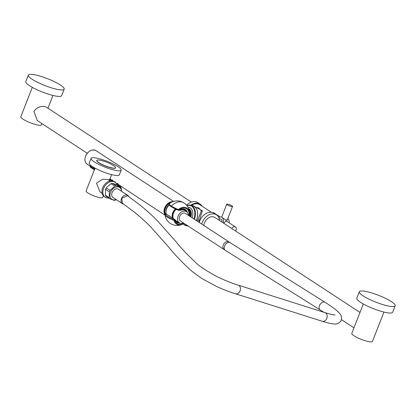 <?xml version="1.0" encoding="UTF-8"?>
<svg xmlns="http://www.w3.org/2000/svg" width="416" height="416" viewBox="0 0 416 416"><rect width="100%" height="100%" fill="white"/><g stroke="black" fill="none" stroke-linecap="round" stroke-linejoin="round"><path stroke-width="0.62" d="M64.204 89.164L61.672 95.633A19.266 3.676 -158.6 0 1 48.968 94.338A19.266 3.676 -158.6 0 1 29.583 85.722A19.266 3.676 -158.6 0 1 25.797 81.578L28.33 75.109A19.266 3.676 -158.6 0 1 41.033 76.404A19.266 3.676 -158.6 0 1 60.419 85.02A19.266 3.676 -158.6 0 1 64.204 89.164A19.266 3.676 -158.6 0 1 51.501 87.87A19.266 3.676 -158.6 0 1 32.115 79.253A19.266 3.676 -158.6 0 1 28.33 75.109M32.318 87.36L20.8 116.756A11.081 2.116 -158.6 0 0 26.25 120.968A11.081 2.116 -158.6 0 0 37.502 124.977A11.081 2.116 21.4 0 0 41.434 124.842L41.917 123.599M191.339 202.056L46.145 107.037L44.746 106.496C40.264 105.955 36.644 107.578 33.888 111.353L37.289 120.567L87.251 153.27M186.56 205.234A11.144 8.081 -56.8 0 1 197.662 202.545L200.091 204.131A11.144 8.081 -56.8 0 1 201.984 206.123M190.814 205.223A11.144 8.081 -56.8 0 1 200.091 204.131M211.448 212.316L199.742 204.656A10.514 7.623 123.2 0 0 197.751 203.845A10.514 7.623 123.2 0 0 191.469 205.353M198.77 222.16L202.332 210.834L196.482 207.449M201.666 224.052A11.144 8.081 123.2 0 1 202.171 222.503A11.144 8.081 -56.8 0 1 216.46 214.843L214.037 213.257A11.144 8.081 -56.8 0 0 199.748 220.917A11.144 8.081 123.2 0 0 199.238 222.466M216.46 214.843A11.144 8.081 -56.8 0 1 219.44 220.449M360.001 312.437L214.786 217.402A8.086 5.86 123.2 0 0 204.417 222.96A8.086 5.86 123.2 0 0 203.798 225.446M363.314 303.982L351.796 333.372A11.081 2.116 21.4 0 0 357.245 337.589A11.081 2.116 21.4 0 0 368.498 341.598A11.081 2.116 -158.6 0 0 372.429 341.458L383.947 312.068M395.2 305.786L392.668 312.255A19.266 3.676 -158.6 0 1 379.964 310.96A19.266 3.676 -158.6 0 1 360.578 302.344A19.266 3.676 -158.6 0 1 356.793 298.194L359.325 291.725A19.266 3.676 -158.6 0 1 372.029 293.025A19.266 3.676 -158.6 0 1 391.414 301.642A19.266 3.676 -158.6 0 1 395.2 305.786A19.266 3.676 -158.6 0 1 382.496 304.491A19.266 3.676 -158.6 0 1 363.111 295.875A19.266 3.676 -158.6 0 1 359.325 291.725M219.144 218.712L220.594 219.008A2.954 1.955 101.5 0 1 221.957 222.092M218.754 217.604A5.054 3.344 101.5 0 1 221.016 216.944A5.054 3.344 101.5 0 1 223.205 222.914M223.714 223.246L226.32 220.943L227.729 221.915M227.807 218.577A5.054 3.344 101.5 0 1 229.252 222.914M227.646 218.988L227.614 219.539L226.195 220.22L222.409 217.745M227.365 221.676A3.281 2.382 123.2 0 0 226.902 221.177M225.581 220.99A3.115 2.257 -56.8 0 1 226.73 221.26L235.451 226.97A3.115 2.257 123.2 0 0 231.748 228.504M235.451 226.97A3.115 2.257 123.2 0 1 236.028 230.038A3.115 2.257 -56.8 0 1 235.518 230.974M226.751 204.209A3.115 0.593 21.4 0 1 227.854 204.173A3.115 0.593 -158.6 0 1 231.015 205.296A3.115 0.593 -158.6 0 1 232.549 206.482A3.115 0.593 -158.6 0 1 231.442 206.518A3.115 0.593 21.4 0 1 228.28 205.395A3.115 0.593 21.4 0 1 226.751 204.209L221.702 217.084M220.132 216.944L213.819 212.81A3.115 2.257 123.2 0 0 212.54 212.555M197.231 221.151L201.37 210.969L198.744 207.912L195.421 207.23M167.138 217.027A10.743 2.049 -158.6 0 1 165.001 214.947A12.293 12.293 0 0 0 183.997 223.397L183.997 223.397A9.511 6.895 -56.8 0 1 174.086 220.47A10.743 2.049 -158.6 0 1 167.138 217.027M170.342 202.946A9.511 6.895 123.2 0 0 170.336 202.951A9.511 6.895 123.2 0 0 169.385 203.663L169.588 203.856L169.385 203.663L170.342 202.946M179.332 210.288L178.37 209.539A10.743 2.049 -158.6 0 1 171.418 206.102A10.743 2.049 -158.6 0 1 169.385 203.663L169.385 203.663M178.615 210.252L179.02 210.335A0.484 0.322 -78.5 0 0 179.098 210.366L178.532 210.252A0.484 0.322 -78.5 0 1 178.454 210.22L178.147 210.127L178.37 209.539A9.511 6.895 -56.8 0 1 186.477 207.922A9.511 6.895 -56.8 0 1 189.27 215.337L189.27 215.337A9.511 6.895 -56.8 0 1 189.16 215.873L189.27 215.337A12.293 12.293 0 0 0 183.898 202.883A12.293 8.913 123.2 0 0 171.418 206.102M166.384 214.172A7.28 5.278 123.2 0 1 166.873 208.208A7.28 5.278 -56.8 0 1 169.343 205.01M172.687 218.156A6.932 5.028 123.2 0 1 173.004 212.15A6.932 5.028 -56.8 0 1 175.484 208.998M166.327 214.178A0.484 0.322 101.5 0 1 166.488 214.209L171.387 217.308M165.105 214.588L165.755 214.089L166.488 214.209A0.484 0.333 -57.9 0 1 166.639 214.302M171.153 217.126L175.256 219.944L174.382 219.736L174.086 220.47L174.798 220.454A0.484 0.322 -78.5 0 0 174.689 219.83M180.289 223.205A7.748 5.616 123.2 0 1 175.36 220.574A0.484 0.302 157.2 0 0 175.458 220.116A0.484 0.369 124.5 0 0 175.256 219.944A0.484 0.322 -78.5 0 1 175.36 220.574L174.798 220.454A8.882 6.438 -56.8 0 0 183.784 223.179M186.378 211.52A7.264 5.262 123.2 0 0 184.782 209.747L179.457 210.298A0.484 0.484 0 0 1 179.098 210.366A0.484 0.322 -78.5 0 0 179.473 210.075A7.748 5.616 123.2 0 1 187.366 212.378M166.01 211.13A5.866 4.248 -56.8 0 1 169.25 204.849M171.07 202.498A7.441 5.392 123.2 0 0 165.568 207.334A7.441 5.392 123.2 0 0 165.36 214.1M119.085 185.094L165.038 215.166M117.447 183.596L117.645 183.42L118.591 184.694M117.525 183.934L117.39 184.709L118.113 185.375L118.669 184.74M116.381 183.326L117.307 183.934M114.743 181.828L114.941 181.652L115.887 182.92M112.039 180.06L112.237 179.884L113.183 181.152M110.973 179.79L111.899 180.393M110.058 178.615L110.557 179.431M93.111 167.674L93.309 167.497L94.255 168.766M93.189 168.012L93.054 168.782L93.777 169.452L94.333 168.818M92.045 167.404L92.976 168.007M90.407 165.906L90.605 165.724L91.551 166.998M90.485 166.239L90.35 167.014L91.073 167.679L91.629 167.045M121.919 186.706L121.004 186.472M121.815 186.774L121.014 186.753L121.014 186.358M120.541 185.89L119.974 186.555L118.898 186.014L118.96 185.052L120.364 185.708M119.725 186.498L119.023 186.15M119.974 186.555L119.033 186.046M117.406 184.787L117.957 185.416L117.239 184.652L117.4 183.399M117.645 183.42L118.55 184.766M117.848 185.307L117.551 184.974L117.868 185.266M117.957 185.416L117.291 184.74M119.215 184.938L118.279 184.896M119.111 185.006L118.347 184.995M116.256 183.3L117.66 183.94M114.665 181.958L115.846 182.998M112.117 180.393L113.142 181.225M110.973 180.846L110.848 179.743L112.252 180.398M109.98 178.812L110.698 179.483M109.278 179.4L110.141 180.149L110.646 179.566M109.756 179.956L109.439 179.665M111.103 179.629L110.167 179.587M110.999 179.696L110.235 179.691M93.07 168.865L93.621 169.494L92.903 168.73L93.064 167.476M93.309 167.497L94.214 168.839M93.512 169.385L93.215 169.052L93.532 169.338M93.642 169.51L92.955 168.818M94.879 169.01L93.943 168.974M94.775 169.078L94.011 169.073M92.919 168.823L91.858 168.319L91.92 167.357L93.324 168.012M92.934 168.86L91.983 168.454M92.685 168.802L92.019 168.516L92.128 167.456M90.366 167.097L90.917 167.726L90.199 166.962L90.36 165.703M90.605 165.724L91.51 167.071M90.808 167.617L90.511 167.279L90.828 167.57M90.938 167.736L90.251 167.05M175.911 209.191L173.384 212.285L172.583 215.535M173.326 218.598A6.739 4.888 -56.8 0 1 173.42 212.384A6.739 4.888 123.2 0 1 175.958 209.212M173.378 218.629A6.739 4.888 -56.8 0 1 173.467 212.41A6.739 4.888 123.2 0 1 176.015 209.238M173.295 218.41A6.692 4.852 -56.8 0 1 173.498 212.425A6.692 4.852 123.2 0 1 176.051 209.253M173.425 218.66A6.895 4.997 123.2 0 1 173.685 212.586A6.895 4.997 -56.8 0 1 176.275 209.352M183.394 222.924A6.63 4.81 123.2 0 1 179.447 222.851A6.63 4.81 123.2 0 1 178.344 215.582A6.63 4.81 -56.8 0 1 186.706 211.754A6.63 4.81 -56.8 0 1 188.354 215.342M179.8 216.096A4.529 3.281 123.2 0 0 180.456 221L224.099 249.558A4.529 3.281 123.2 0 1 223.444 244.66A4.529 3.281 123.2 0 1 229.06 241.982L185.416 213.418A4.529 3.281 123.2 0 0 179.8 216.096M121.779 198.323L127.468 195.686L139.407 204.563C147.181 210.907 153.462 216.622 158.246 221.697L176.275 242.013C181.152 248.217 187.637 255.05 195.718 262.517C198.812 265.871 206.076 270.67 217.511 276.921C226.013 280.888 232.924 283.629 238.243 285.137A4.529 3.479 -72.4 0 1 239.876 291.299A4.529 3.479 -72.4 0 1 235.503 293.774C230.526 292.308 224.318 289.931 216.882 286.655L203.024 279.183C196.633 274.986 191.896 271.424 188.812 268.507C180.294 260.468 173.545 253.271 168.553 246.917L151.2 227.443C146.848 222.877 141.232 217.771 134.358 212.129L122.392 203.19L121.779 198.323M127.759 195.343L118.435 189.238A4.95 3.588 -56.8 0 0 112.299 192.166A4.95 3.588 123.2 0 0 113.017 197.522L122.34 203.627A4.95 3.588 123.2 0 1 121.623 198.266A4.95 3.588 -56.8 0 1 127.759 195.343A4.95 3.588 -56.8 0 1 128.799 196.617M122.34 203.627A4.95 3.588 123.2 0 0 123.63 204.058M121.498 191.24A7.067 5.122 123.2 0 0 117.208 186.836A7.067 5.122 123.2 0 0 110.833 191.646A7.067 5.122 123.2 0 0 110.76 198.198A7.067 5.122 123.2 0 0 116.074 199.524M110.094 190.372L106.314 187.902A7.992 5.793 123.2 0 0 105.924 188.625A7.992 5.793 123.2 0 0 105.596 189.374L105.404 195.218L109.184 197.688L109.377 191.844A7.992 5.793 123.2 0 1 109.704 191.1A7.992 5.793 123.2 0 1 110.094 190.372L114.8 186.134A7.992 5.793 123.2 0 1 116.147 185.744L120.661 187.346A7.992 5.793 123.2 0 1 121.29 188.432L121.602 191.308M109.377 191.844L105.596 189.374L105.461 189.712L106.314 187.902M120.661 187.346L116.88 184.876L112.367 183.274A7.992 5.793 123.2 0 0 111.02 183.659L106.626 187.356M105.404 195.218A7.992 5.793 123.2 0 0 106.038 196.3L109.814 198.775A7.992 5.793 123.2 0 1 109.184 197.688M116.308 199.675L115.679 199.992A7.992 5.793 123.2 0 1 114.332 200.377L109.814 198.775M116.147 185.744L112.367 183.274M114.8 186.134L111.02 183.659M108.696 198.042A8.975 6.51 123.2 0 1 106.98 197.964A8.975 6.51 -56.8 0 1 105.279 197.272A8.975 6.51 -56.8 0 1 104.114 187.283A8.975 6.51 -56.8 0 1 113.407 181.553A8.975 6.51 123.2 0 1 115.107 182.25A8.975 6.51 123.2 0 1 117.187 185.073M105.279 197.272L104.343 196.659A8.975 6.51 -56.8 0 1 103.178 186.67A8.975 6.51 -56.8 0 1 112.476 180.944A8.975 6.51 123.2 0 1 114.176 181.636L115.107 182.25M102.112 193.268L99.965 191.864L96.481 183.222L102.388 179.291L108.025 179.546L110.172 180.95M95.051 168.137L86.096 190.991A8.897 1.695 -158.6 0 0 87.844 192.904A8.897 1.695 21.4 0 0 96.798 196.882A8.897 1.695 21.4 0 0 102.664 197.48L103.334 195.775M91.068 158.35L89.216 163.082A16.177 3.089 21.4 0 0 92.394 166.561A16.177 3.089 21.4 0 0 108.675 173.8A16.177 3.089 21.4 0 0 119.335 174.886L121.191 170.154A16.177 3.089 21.4 0 0 118.009 166.676A16.177 3.089 21.4 0 0 101.733 159.437A16.177 3.089 21.4 0 0 91.068 158.35A16.177 3.089 21.4 0 0 94.25 161.834A16.177 3.089 21.4 0 0 110.526 169.068A16.177 3.089 21.4 0 0 121.191 170.154M115.565 167.866A10.109 1.929 -158.6 0 1 115.544 167.939A10.109 1.929 -158.6 0 1 111.956 168.064A10.109 1.929 -158.6 0 1 101.686 164.408A10.109 1.929 -158.6 0 1 96.715 160.566A10.109 1.929 -158.6 0 1 96.756 160.493M100.36 160.29A10.109 1.929 -158.6 0 1 110.63 163.951A10.109 1.929 -158.6 0 1 115.601 167.794A10.109 1.929 -158.6 0 1 112.013 167.918A10.109 1.929 -158.6 0 1 101.743 164.258A10.109 1.929 -158.6 0 1 96.777 160.415A10.109 1.929 -158.6 0 1 100.36 160.29M199.436 220.501L197.74 219.82M196.576 219.856A10.514 6.958 -78.5 0 1 196.29 220.537A10.27 6.796 -78.5 0 0 196.591 219.861A10.514 6.958 -78.5 0 0 192.613 205.587C197.439 207.714 198.791 212.472 196.664 219.856L196.357 220.579M196.617 219.804A10.27 6.796 -78.5 0 0 197.532 212.342M194.386 219.289A10.514 6.958 -78.5 0 0 190.382 205.135A10.514 6.958 -78.5 0 0 186.924 205.691M193.903 218.972A10.176 6.739 -78.5 0 0 193.684 208.473A10.176 6.739 -78.5 0 0 186.982 205.764M187.938 207.246A8.102 5.361 101.5 0 1 192.182 217.849M183.3 223.829A10.176 6.739 -78.5 0 0 187.205 225.415M183.222 223.87A10.514 6.958 -78.5 0 0 186.186 225.737A10.514 6.958 -78.5 0 0 187.772 225.789M188.573 208.582A6.807 4.508 101.5 0 1 190.934 217.032M188.88 209.43A6.297 4.17 101.5 0 1 190.341 216.642M189.29 215.956A5.45 3.609 -78.5 0 0 189.462 213.122M189.712 216.232A5.876 3.89 -78.5 0 0 189.238 210.829M165.755 214.089A10.317 1.971 21.4 0 0 174.382 219.736M188.9 215.701A8.882 6.438 -56.8 0 0 186.467 208.65A8.882 6.438 -56.8 0 0 178.911 209.96A0.484 0.322 -78.5 0 1 178.532 210.252L178.142 210.132A10.317 1.971 -158.6 0 1 169.51 204.495M175.542 220.303A7.264 5.262 123.2 0 0 176.831 221.894A7.264 5.262 123.2 0 0 179.109 222.648M184.782 209.747A7.264 5.262 123.2 0 0 179.494 210.163M170.232 203.024A7.28 5.278 123.2 0 0 165.563 214.042M172.328 201.869A7.925 5.746 123.2 0 0 164.876 208.021A7.925 5.746 123.2 0 0 165.053 214.484M172.838 201.666A8.086 5.86 123.2 0 0 164.668 207.938A8.086 5.86 123.2 0 0 164.996 214.76M87.11 164.174A8.086 5.86 -56.8 0 1 85.597 156.192A8.086 5.86 -56.8 0 1 95.971 150.639C91.811 148.985 88.348 150.826 85.566 156.161C84.339 159.744 84.854 162.412 87.11 164.174L90.272 166.239M119.168 185.146L119.059 186.212M118.253 185.458L117.978 185.432M114.941 181.652L114.837 182.068M112.237 179.884L112.034 180.872M111.056 179.842L110.916 180.851M229.06 241.982L230.142 242.674A4.529 3.032 122.1 0 0 224.812 245.534A4.529 3.032 122.1 0 0 225.321 250.344L224.099 249.558M230.142 242.674L325.01 302.292A4.529 3.032 122.1 0 0 319.68 305.157A4.529 3.032 122.1 0 0 320.195 309.962L225.321 250.344M325.01 302.292C331.869 306.561 336.643 310.175 339.326 313.144C341.37 314.902 341.957 317.408 341.089 320.674C339.061 323.378 336.726 324.464 334.079 323.944C331.11 323.752 327.168 322.863 322.254 321.277A4.529 3.479 -72.4 0 0 326.628 318.802A4.529 3.479 -72.4 0 0 324.995 312.645L238.243 285.137M47.949 108.212L52.952 95.446M341.463 319.639L353.969 327.824M221.718 217.09L221.016 216.944M232.549 206.482L227.245 220.012M186.893 205.65L190.382 205.135L192.613 205.587M183.17 223.902L186.186 225.737L188.38 226.184M183.898 202.883A12.293 12.293 0 0 0 170.336 202.951M171.236 217.162L166.572 214.24A0.484 0.484 0 0 0 166.41 214.178L165.22 214.209L165.001 214.947M171.246 217.168L175.354 219.986A0.484 0.484 0 0 1 175.526 220.199L176.831 221.894M178.142 210.132C166.067 204.786 169.53 204.012 169.333 203.715M119.049 185.073L118.752 184.881M110.937 179.764L110.64 179.572M92.014 167.378L91.712 167.185M173.566 201.417L95.971 150.639M122.018 186.878L121.014 186.758L120.874 186.269M119.314 185.11L118.31 184.985M114.629 181.932L114.696 181.631M111.831 181.116L111.992 179.863M109.559 179.894L110.141 180.149M111.202 179.8L110.198 179.676M93.631 169.499L93.917 169.53M94.983 169.182L93.974 169.062M90.927 167.731L91.213 167.762M172.775 217.344L173.358 212.3L175.885 209.18M186.706 211.754L183.264 209.253M179.447 222.851L175.77 220.693M335.067 314.896L335.078 314.896C334.604 315.203 331.24 314.454 324.995 312.645M323.716 312.239L320.195 309.962M322.254 321.277L235.503 293.774M109.351 180.414L111.618 174.632"/></g></svg>
